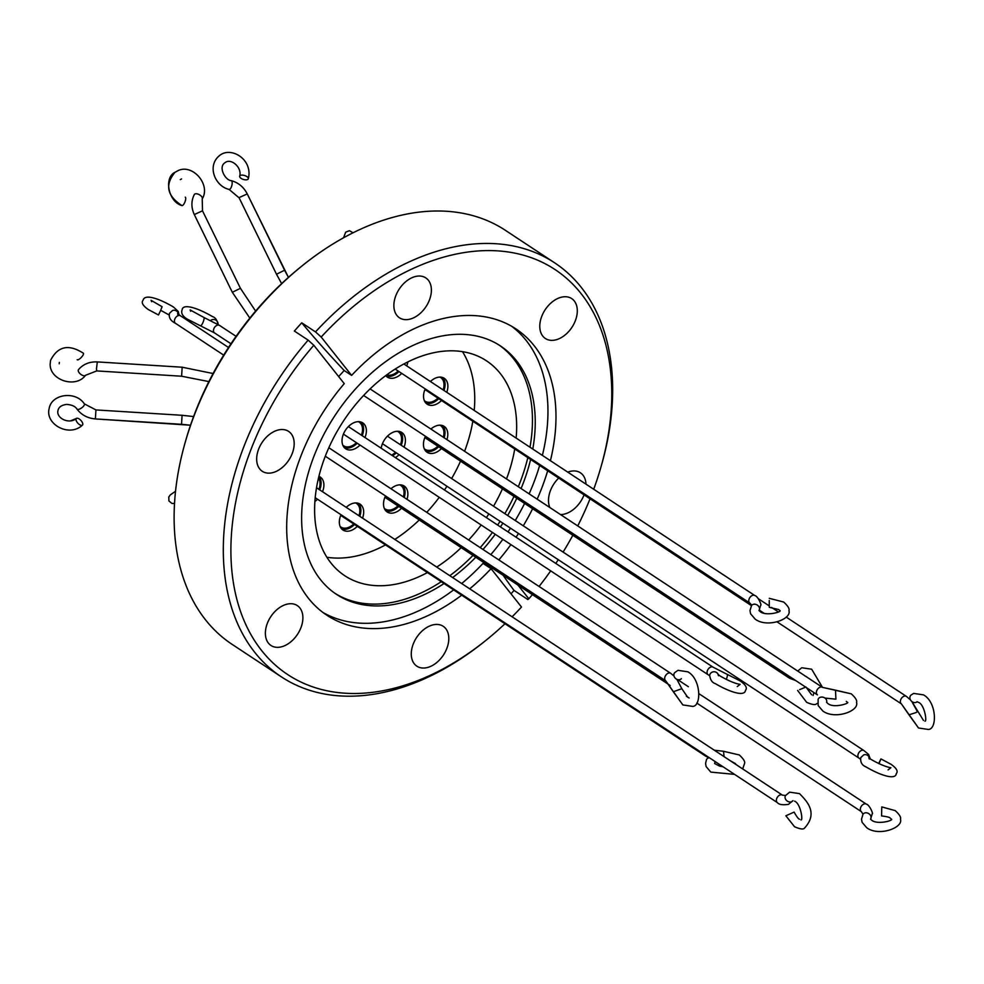 <?xml version="1.0" encoding="UTF-8"?>
<svg xmlns="http://www.w3.org/2000/svg" width="984" height="984" viewBox="0 0 984 984"><rect width="100%" height="100%" fill="white"/><g stroke="black" fill="none" stroke-linecap="round" stroke-linejoin="round"><path stroke-width="1.48" d="M794.125 812.107L785.884 815.761L794.125 812.107C796.708 816.72 798.504 819.094 799.488 819.217C798.504 819.094 796.708 816.72 794.125 812.107M82.767 424.559A4.514 2.066 -132.7 0 1 82.447 425.125A4.514 2.066 -132.7 0 1 78.363 423.698A4.514 2.066 -132.7 0 1 76.026 419.073A4.514 2.066 -132.7 0 1 76.334 418.495A4.514 2.066 -132.7 0 1 80.43 419.934A4.514 2.066 -132.7 0 1 82.767 424.559A4.514 2.066 -132.7 0 1 82.447 425.125A4.514 2.066 -132.7 0 1 78.363 423.698A4.514 2.066 -132.7 0 1 76.026 419.073A4.514 2.066 -132.7 0 1 76.334 418.495A4.514 2.066 -132.7 0 1 80.43 419.934A4.514 2.066 -132.7 0 1 82.767 424.559M826.621 702.379A4.514 3.788 -159.8 0 0 826.769 701.383A4.514 3.788 -159.8 0 0 823.005 697.189A4.514 3.788 -159.8 0 0 818.11 699.378A4.514 3.788 -159.8 0 1 823.005 697.189A4.514 3.788 -159.8 0 1 826.769 701.383A4.514 3.788 -159.8 0 1 826.621 702.379M182.741 205.348A4.514 1.488 -68.6 0 0 185.312 200.921A4.514 1.488 -68.6 0 0 185.238 197.169A4.514 1.488 -68.6 0 1 185.312 200.921A4.514 1.488 -68.6 0 1 182.741 205.348A4.514 1.488 -68.6 0 1 181.929 205.57A4.514 1.488 -68.6 0 0 182.741 205.348M924.972 721.112L924.923 721.137C927.26 722.108 924.529 704.47 918.552 702.404L917.002 701.764A4.514 3.751 47.1 0 1 916.116 702.342A4.514 3.751 47.1 0 1 910.84 700.46A4.514 3.751 47.1 0 1 910.938 695.135L913.632 693.4L923.521 694.876C936.78 702.096 937.334 729.218 928.392 729.464L918.502 727.988L901.405 703.892L908.982 714.814L915.575 712.736L908.982 714.814L918.502 727.988L928.392 729.464C937.334 729.218 936.78 702.096 923.521 694.876L913.632 693.4L910.938 695.135A4.514 3.751 47.1 0 0 910.84 700.46A4.514 3.751 47.1 0 0 916.116 702.342A4.514 3.751 47.1 0 0 917.051 701.764L917.051 701.74M799.586 689.624L805.699 687.139L799.586 689.624M674.643 672.712A4.514 3.702 41.6 0 0 674.962 677.853A4.514 3.702 41.6 0 0 680.227 679.514A4.514 3.702 41.6 0 0 681.383 678.702L681.334 678.689A4.514 3.702 41.6 0 1 680.227 679.514A4.514 3.702 41.6 0 1 674.962 677.853A4.514 3.702 41.6 0 1 674.643 672.712L677.976 670.325L687.853 671.814C701.112 679.034 701.666 706.143 692.724 706.401C701.666 706.143 701.112 679.034 687.853 671.814L677.976 670.325L674.643 672.712M83.492 354.006A4.514 1.378 -46.3 0 0 83.382 353.219A4.514 1.378 -46.3 0 1 83.492 354.006A4.514 1.378 -46.3 0 1 80.516 358.164A4.514 1.378 -46.3 0 1 77.158 359.738A4.514 1.378 -46.3 0 0 80.516 358.164A4.514 1.378 -46.3 0 0 83.492 354.006M769.242 600.486L769.304 607.337L769.242 600.486M247.87 179.371A4.514 2.054 17 0 1 242.679 179.199A4.514 2.054 17 0 1 239.678 176.161A4.514 2.054 17 0 1 240.108 175.595A4.514 2.054 17 0 1 245.299 175.767A4.514 2.054 17 0 1 248.3 178.805A4.514 2.054 17 0 1 247.87 179.371A4.514 2.054 17 0 1 242.679 179.199A4.514 2.054 17 0 1 239.678 176.161A4.514 2.054 17 0 1 240.108 175.595A4.514 2.054 17 0 1 245.299 175.767A4.514 2.054 17 0 1 248.3 178.805A4.514 2.054 17 0 1 247.87 179.371M718.271 674.63A4.514 4.44 -167.9 0 0 709.649 675.245C710.288 679.846 712.145 682.625 715.196 683.56C729.218 691.863 744.765 697.09 745.491 690.301C747.52 688 745.774 684.889 740.275 680.977L713.092 667.201L348.385 426.589M878.687 763.547L880.926 758.91L878.983 763.682M714.618 763.498A4.514 3.739 -154.2 0 0 714.901 762.194A4.514 3.739 -154.2 0 0 714.79 761.333M863.017 814.248L861.381 811.665A4.514 3.026 -56.6 0 1 860.324 809.34A4.514 3.026 -56.6 0 1 862.501 804.9A4.514 3.026 -56.6 0 1 866.351 804.137C869.598 804.727 873.509 814.42 872.255 813.731L870.594 819.155A4.514 3.653 32.9 0 1 870.569 819.18A4.514 3.653 32.9 0 0 871.074 817.446A4.514 3.653 32.9 0 0 867.826 813.141A4.514 3.653 32.9 0 0 863.017 814.248L861.517 819.168L862.107 822.329L866.756 827.765C878.774 836.806 903.349 827.851 900.471 819.229C901.221 817.372 899.474 814.506 895.231 810.631L881.787 806.917L881.566 815.933C887.014 816.609 889.917 817.347 890.262 818.159L891.467 819.315M179.002 314.782L178.264 311.448L173.381 306.959C161.77 300.022 144.906 292.912 143.086 300.231C141.069 302.531 142.803 305.63 148.301 309.542L158.461 314.954L160.121 311.608L162.114 306.713L151.093 300.341L151.622 301.694M326.86 557.239A128.707 86.248 123.4 0 0 385.507 544.915M394.805 539.417A128.707 86.248 123.4 0 0 419.27 519.97M426.748 512.344A128.707 86.248 123.4 0 0 439.245 497.338M444.473 489.983A128.707 86.248 123.4 0 0 446.933 486.256M451.631 478.544A128.707 86.248 123.4 0 0 460.524 461.164M464.596 451.287A128.707 86.248 123.4 0 0 472.837 421.14M474.226 410.426A128.707 86.248 123.4 0 0 474.755 399.307A128.707 86.248 123.4 0 0 462.492 351.669M427.413 572.565A128.707 86.248 -56.6 0 1 344.757 575.714A128.707 86.248 -56.6 0 1 314.609 509.601A128.707 86.248 -56.6 0 1 376.7 382.887A128.707 86.248 -56.6 0 1 486.514 360.845A128.707 86.248 -56.6 0 1 516.662 426.958A128.707 86.248 -56.6 0 1 516.145 438.077M514.755 448.802A128.707 86.248 -56.6 0 1 506.514 478.937M502.443 488.814A128.707 86.248 -56.6 0 1 493.55 506.194M488.839 513.906A128.707 86.248 -56.6 0 1 486.391 517.633M481.151 524.989A128.707 86.248 -56.6 0 1 468.667 540.007M461.188 547.633A128.707 86.248 -56.6 0 1 436.724 567.067M344.375 447.683A15.51 10.393 123.4 0 0 357.229 443.218M362.198 435.691A15.51 10.393 123.4 0 0 363.588 428.999A15.51 10.393 123.4 0 0 361.239 422.124M360.021 445.063A15.51 10.393 -56.6 0 1 345.655 448.778A15.51 10.393 -56.6 0 1 342.026 440.807A15.51 10.393 -56.6 0 1 349.504 425.531A15.51 10.393 -56.6 0 1 362.752 422.874A15.51 10.393 -56.6 0 1 366.38 430.844A15.51 10.393 -56.6 0 1 364.99 437.536M392.579 455.74A15.51 10.393 123.4 0 0 396.269 452.824M401.226 445.297A15.51 10.393 123.4 0 0 402.628 438.593A15.51 10.393 123.4 0 0 400.279 431.718M381.214 448.249A15.51 10.393 -56.6 0 1 389.455 434.399A15.51 10.393 -56.6 0 1 401.779 432.468A15.51 10.393 -56.6 0 1 405.42 440.438A15.51 10.393 -56.6 0 1 404.03 447.142M399.061 454.669A15.51 10.393 -56.6 0 1 395.371 457.585M425.801 451.189A15.51 10.393 123.4 0 0 438.655 446.724M444.128 437.782A15.51 10.393 123.4 0 0 445.014 432.505A15.51 10.393 123.4 0 0 442.665 425.629M430.906 429.061A15.51 10.393 -56.6 0 1 444.165 426.379A15.51 10.393 -56.6 0 1 447.806 434.35A15.51 10.393 -56.6 0 1 446.921 439.627M441.447 448.569A15.51 10.393 -56.6 0 1 427.081 452.283A15.51 10.393 -56.6 0 1 423.452 444.313A15.51 10.393 -56.6 0 1 425.445 436.256M425.887 403.108A15.51 10.393 123.4 0 0 438.741 398.643M443.956 390.451A15.51 10.393 123.4 0 0 445.1 384.424A15.51 10.393 123.4 0 0 442.751 377.548M430.402 381.509A15.51 10.393 -56.6 0 1 444.251 378.299A15.51 10.393 -56.6 0 1 447.892 386.269A15.51 10.393 -56.6 0 1 446.748 392.296M441.533 400.488A15.51 10.393 -56.6 0 1 427.167 404.19A15.51 10.393 -56.6 0 1 423.538 396.232A15.51 10.393 -56.6 0 1 425.199 388.877M386.097 376.023A15.51 10.393 123.4 0 0 398.951 371.571M407.856 361.915A15.51 10.393 -56.6 0 1 406.712 365.876M401.743 373.403A15.51 10.393 -56.6 0 1 387.388 377.118A15.51 10.393 -56.6 0 1 385.74 375.605M319.726 489.872A15.51 10.393 123.4 0 0 321.116 483.181A15.51 10.393 123.4 0 0 318.877 476.428M318.902 476.354A15.51 10.393 -56.6 0 1 320.28 477.055A15.51 10.393 -56.6 0 1 323.908 485.026A15.51 10.393 -56.6 0 1 322.518 491.717M317.549 499.245A15.51 10.393 -56.6 0 1 314.88 501.496M341.682 528.937A15.51 10.393 123.4 0 0 354.535 524.484M359.763 516.293A15.51 10.393 123.4 0 0 360.894 510.253A15.51 10.393 123.4 0 0 358.545 503.377M346.208 507.35A15.51 10.393 -56.6 0 1 360.058 504.128A15.51 10.393 -56.6 0 1 363.686 512.098A15.51 10.393 -56.6 0 1 362.555 518.138M357.327 526.329A15.51 10.393 -56.6 0 1 342.973 530.032A15.51 10.393 -56.6 0 1 339.332 522.061A15.51 10.393 -56.6 0 1 341.005 514.718M385.863 510.868A15.51 10.393 123.4 0 0 398.717 506.416M404.19 497.474A15.51 10.393 123.4 0 0 405.076 492.184A15.51 10.393 123.4 0 0 402.727 485.309M390.968 488.74A15.51 10.393 -56.6 0 1 404.239 486.059A15.51 10.393 -56.6 0 1 407.868 494.029A15.51 10.393 -56.6 0 1 406.995 499.306M401.509 508.261A15.51 10.393 -56.6 0 1 387.155 511.963A15.51 10.393 -56.6 0 1 383.514 503.993A15.51 10.393 -56.6 0 1 385.507 495.948M358.311 421.669A14.157 9.483 -56.6 0 1 359.209 422.161A14.157 9.483 -56.6 0 1 362.518 429.43A14.157 9.483 -56.6 0 1 361.399 435.174M356.429 442.702A14.157 9.483 -56.6 0 1 343.613 445.801A14.157 9.483 -56.6 0 1 342.801 445.174M397.351 431.263A14.157 9.483 -56.6 0 1 398.249 431.755A14.157 9.483 -56.6 0 1 401.558 439.036A14.157 9.483 -56.6 0 1 400.439 444.768M395.47 452.296A14.157 9.483 -56.6 0 1 391.632 455.112M439.737 425.174A14.157 9.483 -56.6 0 1 440.635 425.666A14.157 9.483 -56.6 0 1 443.304 437.24M437.855 446.207A14.157 9.483 -56.6 0 1 432.812 449.577A14.157 9.483 -56.6 0 1 425.039 449.307A14.157 9.483 -56.6 0 1 424.227 448.679M439.823 377.093A14.157 9.483 -56.6 0 1 440.721 377.585A14.157 9.483 -56.6 0 1 443.144 389.922M437.942 398.114A14.157 9.483 -56.6 0 1 432.898 401.497A14.157 9.483 -56.6 0 1 425.125 401.226A14.157 9.483 -56.6 0 1 424.313 400.599M398.163 371.042A14.157 9.483 -56.6 0 1 386.761 374.842M318.484 478.052A14.157 9.483 -56.6 0 1 318.927 489.343M355.618 502.922A14.157 9.483 -56.6 0 1 356.516 503.414A14.157 9.483 -56.6 0 1 359.837 510.696A14.157 9.483 -56.6 0 1 358.951 515.751M353.748 523.955A14.157 9.483 -56.6 0 1 340.919 527.055A14.157 9.483 -56.6 0 1 340.12 526.428M399.799 484.854A14.157 9.483 -56.6 0 1 400.697 485.346A14.157 9.483 -56.6 0 1 404.018 492.627A14.157 9.483 -56.6 0 1 403.366 496.92M397.917 505.887A14.157 9.483 -56.6 0 1 385.101 508.986A14.157 9.483 -56.6 0 1 384.289 508.359M428.36 280.255A23.899 16.015 123.4 0 0 425.789 277.894A23.899 16.015 123.4 0 0 400.759 286.922A23.899 16.015 123.4 0 0 396.896 315.433A23.899 16.015 123.4 0 0 399.467 317.795A23.899 16.015 123.4 0 0 424.498 308.767A23.899 16.015 123.4 0 0 428.36 280.255M291.153 433.735A23.899 16.015 123.4 0 0 288.583 431.386A23.899 16.015 123.4 0 0 263.552 440.414A23.899 16.015 123.4 0 0 259.702 468.925A23.899 16.015 123.4 0 0 262.261 471.287A23.899 16.015 123.4 0 0 287.291 462.259A23.899 16.015 123.4 0 0 291.153 433.735M299.862 607.928A23.899 16.015 123.4 0 0 297.291 605.578A23.899 16.015 123.4 0 0 272.26 614.606A23.899 16.015 123.4 0 0 268.411 643.118A23.899 16.015 123.4 0 0 270.969 645.479A23.899 16.015 123.4 0 0 296 636.451A23.899 16.015 123.4 0 0 299.862 607.928M445.764 628.641A23.899 16.015 123.4 0 0 443.206 626.279A23.899 16.015 123.4 0 0 418.175 635.307A23.899 16.015 123.4 0 0 414.313 663.831A23.899 16.015 123.4 0 0 416.872 666.18A23.899 16.015 123.4 0 0 441.914 657.152A23.899 16.015 123.4 0 0 445.764 628.641M585.984 484.153A23.899 16.015 123.4 0 0 582.971 475.149A23.899 16.015 123.4 0 0 580.412 472.8A23.899 16.015 123.4 0 0 567.768 472.136M558.887 477.916A23.899 16.015 123.4 0 0 549.847 507.523M574.262 300.956A23.899 16.015 123.4 0 0 571.704 298.595A23.899 16.015 123.4 0 0 546.673 307.623A23.899 16.015 123.4 0 0 542.811 336.147A23.899 16.015 123.4 0 0 545.37 338.496A23.899 16.015 123.4 0 0 570.413 329.468A23.899 16.015 123.4 0 0 574.262 300.956M593.709 489.257A242.63 162.581 123.4 0 0 601.322 465.739L601.987 463.39A248.042 166.21 123.4 0 0 581.175 287.267A248.042 166.21 123.4 0 0 554.582 262.789L505.407 230.342A248.042 166.21 123.4 0 0 302.322 265.68A248.042 166.21 123.4 0 0 184.795 443.809A248.042 166.21 123.4 0 0 205.607 619.945A248.042 166.21 123.4 0 0 232.199 644.422L281.387 676.869A248.042 166.21 123.4 0 0 484.46 641.519L486.367 639.994A242.63 162.581 123.4 0 0 504.976 623.733M532.787 449.061A148.83 99.728 123.4 0 0 516.342 360.587A148.83 99.728 123.4 0 0 500.389 345.901A148.83 99.728 123.4 0 0 344.523 402.112A148.83 99.728 123.4 0 0 320.513 579.662A148.83 99.728 123.4 0 0 336.466 594.348A148.83 99.728 123.4 0 0 444.055 583.537M529.995 447.216A148.83 99.728 123.4 0 0 513.55 358.742A148.83 99.728 123.4 0 0 498.974 344.99M452.615 577.559A148.83 99.728 123.4 0 0 475.764 557.251M482.996 549.453A148.83 99.728 123.4 0 0 495.235 534.275M500.425 526.895A148.83 99.728 123.4 0 0 502.886 523.168M507.633 515.493A148.83 99.728 123.4 0 0 516.772 498.261M521.089 488.556A148.83 99.728 123.4 0 0 530.647 459.282M322.924 612.466A171.56 114.956 123.4 0 0 453.661 589.871M461.68 583.537A171.56 114.956 123.4 0 0 483.796 562.541M490.819 554.619A171.56 114.956 123.4 0 0 502.849 539.306M508.015 531.901A171.56 114.956 123.4 0 0 510.475 528.174M515.247 520.524A171.56 114.956 123.4 0 0 524.595 503.427M529.121 493.857A171.56 114.956 123.4 0 0 539.712 465.26M542.381 455.395A171.56 114.956 123.4 0 0 526.169 340.476A171.56 114.956 123.4 0 0 511.717 326.319M517.953 585.086L528.851 598.813L527.818 599.514L514.029 590.425L511.016 593.844M461.693 595.172A171.56 114.956 123.4 0 1 326.86 615.234A171.56 114.956 123.4 0 1 308.459 598.309A171.56 114.956 123.4 0 1 344.252 383.637L313.822 345.261L308.152 340.132A248.042 166.21 123.4 0 0 254.782 652.392A248.042 166.21 123.4 0 0 281.387 676.869M338.656 376.577L344.179 370.501L351.62 375.396L321.178 337.032L315.507 331.903L301.719 322.801L294.364 331.042L308.152 340.132M550.413 460.684A171.56 114.956 123.4 0 0 534.201 345.765A171.56 114.956 123.4 0 0 515.813 328.841A171.56 114.956 123.4 0 0 351.62 375.396M601.322 465.739A242.63 162.581 123.4 0 0 580.966 293.453A242.63 162.581 123.4 0 0 321.178 337.032M554.582 262.789A248.042 166.21 123.4 0 0 315.507 331.903M528.851 598.813A242.63 162.581 123.4 0 0 532.418 594.619M539.072 586.452A242.63 162.581 123.4 0 0 550.696 570.868M555.812 563.438A242.63 162.581 123.4 0 0 558.272 559.712M563.094 552.086A242.63 162.581 123.4 0 0 572.848 535.259M577.743 525.936A242.63 162.581 123.4 0 0 590.142 498.544M560.499 514.558A23.899 16.015 123.4 0 0 584.164 494.595M498.851 559.921A171.56 114.956 123.4 0 0 510.881 544.607M516.047 537.202A171.56 114.956 123.4 0 0 518.506 533.476M523.279 525.813A171.56 114.956 123.4 0 0 532.627 508.728M537.153 499.146A171.56 114.956 123.4 0 0 547.744 470.561M484.386 562.934L483.624 563.77L491.053 568.678L521.495 607.042A242.63 162.581 123.4 0 1 512.111 616.808M469.712 588.826A171.56 114.956 123.4 0 0 491.053 568.678M313.822 345.261A242.63 162.581 123.4 0 0 251.892 636.267A242.63 162.581 123.4 0 0 486.367 639.994M335.089 593.401A148.83 99.728 123.4 0 0 441.262 581.704M449.823 575.714A148.83 99.728 123.4 0 0 472.972 555.407M480.204 547.621A148.83 99.728 123.4 0 0 492.443 532.43M497.633 525.05A148.83 99.728 123.4 0 0 500.093 521.323M504.829 513.648A148.83 99.728 123.4 0 0 513.98 496.428M518.297 486.711A148.83 99.728 123.4 0 0 527.854 457.437M302.322 265.68L300.415 267.217A242.63 162.581 123.4 0 0 185.459 441.459L184.795 443.809M301.719 322.801A298.632 47.589 -138.2 0 0 344.179 370.501M503.181 575.332A298.632 47.589 -138.2 0 0 514.029 590.425M210.687 320.476A4.514 4.44 12.1 0 1 218.03 324.462M709.353 757.741A4.514 3.739 -154.2 0 0 706.463 759.648L705.565 763.498L706.131 766.597L710.805 772.096L734.556 774.371M77.01 409.135A4.514 1.722 144.2 0 0 80.909 408.397A4.514 1.722 144.2 0 0 84.427 404.621A4.514 1.722 144.2 0 1 80.909 408.397A4.514 1.722 144.2 0 1 77.01 409.135C81.512 415.002 87.625 418.262 95.374 418.926L95.94 409.922L182.089 415.297L95.94 409.922L84.316 403.846A4.514 1.722 144.2 0 1 84.427 404.621A4.514 1.722 144.2 0 0 84.316 403.846C75.866 390.759 51.672 393.723 49.2 408.397C44.747 423.969 69.003 437.806 82.447 425.125C69.003 437.806 44.747 423.969 49.2 408.397C51.672 393.723 75.866 390.759 84.316 403.846L95.94 409.922L95.374 418.926L190.502 425.223L181.536 424.301L182.089 415.297L193.59 416.564L182.089 415.297L181.536 424.301L95.374 418.926C87.625 418.262 81.512 415.002 77.01 409.135C75.374 406.417 71.967 404.842 66.789 404.399C61.697 404.99 58.769 406.995 57.994 410.389C55.817 418.065 69.089 424.731 76.334 418.495L70.171 420.992M792.981 800.632A4.514 3.616 -145.4 0 1 791.616 801.726A4.514 3.616 -145.4 0 1 786.4 800.349A4.514 3.616 -145.4 0 1 785.564 795.515L782.391 795.121L316.516 487.757L782.391 795.121L785.564 795.515A4.514 3.616 -145.4 0 0 786.4 800.349A4.514 3.616 -145.4 0 0 791.616 801.726A4.514 3.616 -145.4 0 0 792.981 800.632L788.467 804.346C782.674 805.195 778.984 804.629 777.421 802.649A4.514 3.026 -56.6 0 1 776.364 800.336A4.514 3.026 -56.6 0 1 779.906 795.035A4.514 3.026 -56.6 0 1 782.391 795.121A4.514 3.026 -56.6 0 0 779.906 795.035A4.514 3.026 -56.6 0 0 776.364 800.336A4.514 3.026 -56.6 0 0 777.421 802.649L315.2 497.695L777.421 802.649C778.984 804.629 782.674 805.195 788.467 804.346L792.981 800.632M835.908 699.169L835.502 690.165L851.283 693.843C855.539 697.73 857.285 700.596 856.535 702.453C859.413 711.075 834.838 720.03 822.821 710.989L818.159 705.553L818.11 699.378L818.159 705.553L822.821 710.989C834.838 720.03 859.413 711.075 856.535 702.453C857.285 700.596 855.539 697.73 851.283 693.843L822.403 687.349L370.082 388.926L822.403 687.349A4.514 3.026 -56.6 0 0 818.553 688.124A4.514 3.026 -56.6 0 0 816.376 692.564A4.514 3.026 -56.6 0 1 818.553 688.124A4.514 3.026 -56.6 0 1 822.403 687.349L835.502 690.165L835.908 699.169L824.961 698.086L835.908 699.169M817.433 694.889A4.514 3.026 -56.6 0 1 816.376 692.564A4.514 3.026 -56.6 0 0 817.433 694.889L363.613 395.47L817.433 694.889M240.428 288.312L232.322 292.285L194.414 214.807C191.105 207.673 191.081 200.908 194.328 194.525A4.514 2.263 -151.1 0 1 194.697 194.119A4.514 2.263 -151.1 0 0 194.328 194.525C191.081 200.908 191.105 207.673 194.414 214.807L194.918 214.266L194.414 214.807L232.322 292.285L240.428 288.312L255.619 311.092L240.428 288.312L202.507 210.834L194.918 214.266L202.507 210.834L202.224 198.879A4.514 2.263 -151.1 0 0 199.826 194.992A4.514 2.263 -151.1 0 0 194.697 194.119A4.514 2.263 -151.1 0 1 199.826 194.992A4.514 2.263 -151.1 0 1 202.224 198.879C210.982 184.943 192.901 163.565 178.129 170.576L175.017 172.298C163.713 177.464 168.276 201.905 181.929 205.57C166.997 195.877 164.685 184.783 175.017 172.298L178.129 170.576C192.901 163.565 210.982 184.943 202.224 198.879L202.507 210.834L240.428 288.312M900.348 701.58A4.514 3.026 -56.6 0 1 903.89 696.278A4.514 3.026 -56.6 0 1 906.362 696.364L786.228 617.103L906.362 696.364A4.514 3.026 -56.6 0 0 903.89 696.278A4.514 3.026 -56.6 0 0 900.348 701.58A4.514 3.026 -56.6 0 0 901.405 703.892A4.514 3.026 -56.6 0 1 900.348 701.58M917.482 711.764L915.575 712.736L917.482 711.764L911.861 701.543L923.472 720.46M788.491 675.922A4.514 3.026 -56.6 0 1 788.491 675.787A4.514 3.026 -56.6 0 0 788.491 675.922A4.514 3.026 -56.6 0 0 789.549 678.234A4.514 3.026 -56.6 0 1 788.491 675.922M182.175 367.216L181.609 376.22L96.74 370.919L96.493 368.742L96.74 370.919L85.522 375.285C75.928 388.791 49.237 380.193 50.184 363.76L50.565 360.402C57.736 346.196 68.683 343.797 83.382 353.219C68.683 343.797 57.736 346.196 50.565 360.402L50.184 363.76C49.237 380.193 75.928 388.791 85.522 375.285L96.74 370.919L181.609 376.22L182.175 367.216L97.305 361.915L96.493 368.742L97.305 361.915C89.433 361.595 83.16 364.178 78.474 369.652A4.514 2.202 38.6 0 0 78.253 370.132A4.514 2.202 38.6 0 0 81.045 374.51A4.514 2.202 38.6 0 0 85.522 375.285A4.514 2.202 38.6 0 1 81.045 374.51A4.514 2.202 38.6 0 1 78.253 370.132A4.514 2.202 38.6 0 1 78.474 369.652C83.16 364.178 89.433 361.595 97.305 361.915L182.175 367.216L213.085 373.526L182.175 367.216M673.327 691.752L681.814 688.702L687.804 697.385L681.814 688.702L676.857 679.329L681.814 688.702L673.327 691.752L665.737 680.83A4.514 3.026 -56.6 0 1 664.68 678.505A4.514 3.026 -56.6 0 1 668.222 673.204A4.514 3.026 -56.6 0 1 670.694 673.302L328.828 447.745L670.694 673.302A4.514 3.026 -56.6 0 0 668.222 673.204A4.514 3.026 -56.6 0 0 664.68 678.505A4.514 3.026 -56.6 0 0 665.737 680.83L325.298 456.219L665.737 680.83L682.834 704.925L692.724 706.401L682.834 704.925L673.327 691.752M751.481 605.664A4.514 3.653 32.9 0 1 756.29 604.545A4.514 3.653 32.9 0 1 759.537 608.862A4.514 3.653 32.9 0 1 759.058 610.56L759.058 610.56A4.514 3.653 32.9 0 0 759.537 608.862A4.514 3.653 32.9 0 0 756.29 604.545A4.514 3.653 32.9 0 0 751.481 605.664L424.928 389.529L751.702 605.123L749.845 603.069A4.514 3.026 -56.6 0 1 748.787 600.757A4.514 3.026 -56.6 0 1 750.964 596.316A4.514 3.026 -56.6 0 1 754.814 595.541L403.846 363.994L754.814 595.541A4.514 3.026 -56.6 0 0 750.964 596.316A4.514 3.026 -56.6 0 0 748.787 600.757A4.514 3.026 -56.6 0 0 749.845 603.069L395.187 369.074L749.845 603.069L751.702 605.123L749.98 610.572L750.571 613.745L755.22 619.182C767.249 628.21 791.825 619.256 788.947 610.646C789.697 608.788 787.938 605.923 783.694 602.036L769.267 598.321L783.694 602.036C787.938 605.923 789.697 608.788 788.947 610.646C791.825 619.256 767.249 628.21 755.22 619.182L750.571 613.745L749.98 610.572L751.481 605.664M284.597 270.243L276.504 274.216L239.149 197.882L229.1 189.408C215.188 186.394 206.394 165.792 219.764 155.374C231.412 146.161 253.22 159.703 248.3 178.805C253.22 159.703 231.412 146.161 219.764 155.374C206.394 165.792 215.188 186.394 229.1 189.408A4.514 1.734 103.7 0 0 229.887 189.199A4.514 1.734 103.7 0 1 229.1 189.408L239.149 197.882L239.665 197.341L239.149 197.882L276.504 274.216L284.597 270.243L288.435 277.39L247.255 193.922L239.665 197.341L247.255 193.922C243.688 187.022 238.349 182.606 231.252 180.65A4.514 1.734 103.7 0 1 232.052 184.512A4.514 1.734 103.7 0 1 229.887 189.199A4.514 1.734 103.7 0 0 232.052 184.512A4.514 1.734 103.7 0 0 231.252 180.65C225.065 180.306 218.03 166.739 225.016 162.704C230.723 157.698 242.285 167.28 239.678 176.161C242.285 167.28 230.723 157.698 225.016 162.704C218.03 166.739 225.065 180.306 231.252 180.65C238.349 182.606 243.688 187.022 247.255 193.922L284.597 270.243M709.587 675.664L708.123 674.729A4.514 3.026 -56.6 0 1 707.066 672.416A4.514 3.026 -56.6 0 1 707.57 670.227A4.514 3.026 -56.6 0 1 713.092 667.201M880.926 758.91L891.086 764.322C896.584 768.233 898.318 771.333 896.289 773.633C895.563 780.435 880.028 775.207 865.994 766.893C861.935 765.257 860.201 762.145 860.791 757.582L863.669 754.913A4.514 4.379 69.2 0 1 869.598 758.393M860.373 759.082L858.921 758.074A4.514 3.026 -56.6 0 1 857.876 755.749A4.514 3.026 -56.6 0 1 858.38 753.559A4.514 3.026 -56.6 0 1 863.89 750.546L387.425 436.183M708.886 757.828L705.43 755.995A4.514 3.026 -56.6 0 1 704.47 754.519M228.522 347.5L180.453 315.79A4.514 3.026 123.4 0 0 174.943 318.804A4.514 3.026 123.4 0 0 174.426 321.005A4.514 3.026 123.4 0 0 175.484 323.318C170.478 320.772 168.498 317.414 169.543 313.244L172.507 310.513A4.514 4.379 -110.8 0 1 178.485 314.363M236.086 336.331L219.493 325.384L203.836 317.438A4.514 1.07 111.9 0 1 202.839 322.764A4.514 1.07 111.9 0 1 200.465 325.815L187.329 319.148C182.557 316.233 180.822 313.121 182.126 309.825C182.852 303.035 198.387 308.25 212.421 316.565C215.471 317.5 217.316 320.267 217.956 324.88M219.493 325.384A4.514 3.026 123.4 0 0 213.983 328.41A4.514 3.026 123.4 0 0 213.467 330.599A4.514 3.026 123.4 0 0 214.524 332.912L200.465 325.815M726.241 679.427A4.514 1.07 -68.1 0 0 727.139 674.311M724.089 756.659L723.498 751.272L739.279 754.949C743.523 758.836 745.282 761.702 744.531 763.559L742.699 768.947M799.537 793.633C805.822 800.263 819.069 812.489 804.408 828.221C803.239 829.586 799.943 829.094 794.531 826.745L785.884 815.761L794.531 826.745C799.943 829.094 803.239 829.586 804.408 828.221C819.069 812.489 805.822 800.263 799.537 793.633L789.66 792.157L785.564 795.515L789.66 792.157L799.537 793.633M794.568 801.161C800.546 803.227 803.288 820.865 800.951 819.893C803.288 820.865 800.546 803.227 794.568 801.161M846.326 701.383L847.531 702.539L846.326 701.383M847.531 702.342C849.893 703.154 833.657 708.689 827.778 703.462L826.572 702.305L827.778 703.462C833.657 708.689 849.893 703.154 847.531 702.342M249.825 318.103L232.322 292.285L249.825 318.103M181.536 178.928L180.281 179.629L181.536 178.928M349.418 230.687L353.047 232.802L349.418 230.687L345.692 232.162L343.527 237.808M778.356 611.913L771.579 607.436L778.356 611.913M769.267 605.91L758.356 598.715L769.267 605.91M901.405 703.892L777.212 621.962L901.405 703.892M763.953 613.216L759.316 610.141L763.953 613.216M910.52 699.956L906.362 696.364L910.52 699.956M811.615 694.802L805.982 687.029L811.615 694.802M811.665 669.218L822.538 687.447L811.665 669.218L801.788 667.742L797.692 671.088L801.788 667.742L811.665 669.218M817.618 703.277L816.536 703.806C815.367 705.171 812.071 704.679 806.659 702.33L797.618 690.436L806.659 702.33C812.071 704.679 815.367 705.171 816.536 703.806L817.618 703.277M806.696 676.746L805.146 676.106M813.903 692.551L813.079 695.479L813.903 692.551M789.549 678.234L424.842 437.609L789.549 678.234L795.785 680.596L789.549 678.234M59.2 363.785L59.36 362.395L59.2 363.785M208.891 381.595L181.609 376.22L208.891 381.595M673.991 675.996L670.694 673.302L673.991 675.996M760.718 605.135C761.973 605.837 758.061 596.144 754.814 595.541C758.061 596.144 761.973 605.837 760.718 605.135L759.058 610.56L760.718 605.135M760.189 611.654C766.069 616.476 782.403 611.777 779.931 610.535L779.931 610.535C782.403 611.777 766.069 616.476 760.189 611.654L758.984 610.498L760.189 611.654M779.931 610.72L778.725 609.563L769.304 607.337L778.725 609.563L779.931 610.72M281.645 283.626L276.504 274.216L281.645 283.626M870.274 758.898L868.601 754.408L863.89 750.546M174.512 503.537L171.905 503.414L168.904 500.942L168.793 497.055L170.293 494.915L175.533 491.274M870.533 819.18L871.726 820.238C877.605 825.072 893.939 820.361 891.467 819.119L891.455 819.217M730.546 760.927L735.515 763.645M869.315 759.045L868.798 757.692L870.963 759.365C879.45 764.211 886.104 766.991 890.914 767.704L888.072 769.918M866.351 804.137L699.12 693.806M688.37 686.709L677.619 679.612M737.274 686.574L740.116 684.36C735.306 683.659 728.652 680.879 720.165 676.033L717.988 674.36L718.517 675.713M722.933 766.708L719.722 766.179L714.581 763.51M169.113 314.966L160.7 310.304M203.836 317.438L190.133 309.935L190.662 311.288M230.982 343.773L214.524 332.912M223.688 355.126L175.484 323.318M180.453 315.79L177.624 313.576L178.104 315.655M723.498 751.272L714.31 750.214M861.381 811.665L696.795 703.068M689.12 698L686.34 696.18M670.19 685.516L384.904 497.301M705.43 755.995L340.722 515.37M858.921 758.074L382.456 443.71M708.123 674.729L343.416 434.116"/></g></svg>
